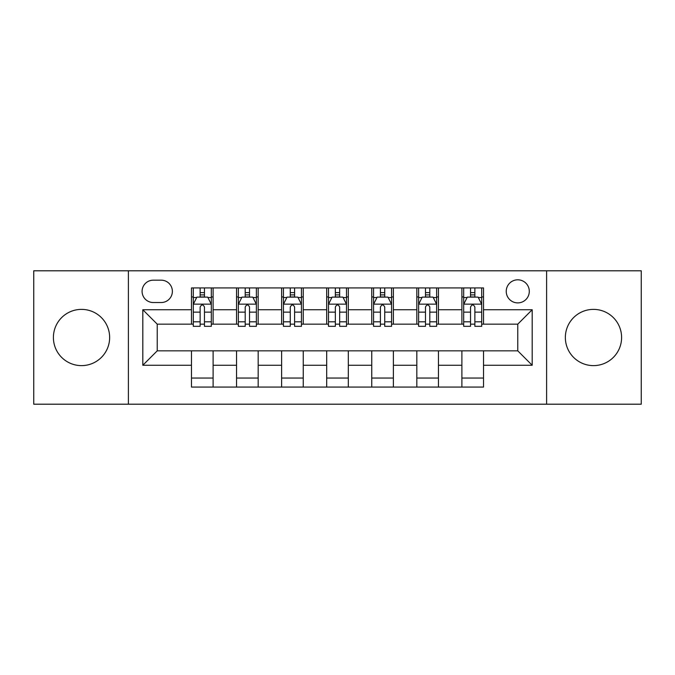 <?xml version="1.0" encoding="UTF-8"?>
<svg xmlns="http://www.w3.org/2000/svg" width="675" height="675" viewBox="0 0 675 675"><rect width="100%" height="100%" fill="white"/><g stroke="black" fill="none" stroke-linecap="round" stroke-linejoin="round"><path stroke-width="1.01" d="M593.477 309.378A28.122 28.122 0 0 0 565.355 337.5A28.122 28.122 0 0 0 593.477 365.622A28.122 28.122 0 0 0 621.599 337.5A28.122 28.122 0 0 0 593.477 309.378M81.523 309.378A28.122 28.122 0 0 0 53.401 337.5A28.122 28.122 0 0 0 81.523 365.622A28.122 28.122 0 0 0 109.645 337.5A28.122 28.122 0 0 0 81.523 309.378M517.767 279.813A11.534 11.534 0 0 0 506.233 291.355A11.534 11.534 0 0 0 517.767 302.889A11.534 11.534 0 0 0 529.301 291.355A11.534 11.534 0 0 0 517.767 279.813M546.607 404.198L641.25 404.198L641.25 270.802L546.607 270.802L546.607 404.198L128.393 404.198L128.393 270.802L33.75 270.802L33.75 404.198L128.393 404.198M153.267 302.527L161.198 302.527A11.18 11.18 0 0 0 172.378 291.355A11.18 11.18 0 0 0 161.198 280.176L153.267 280.176A11.18 11.18 0 0 0 142.088 291.355A11.18 11.18 0 0 0 153.267 302.527M546.607 270.802L128.393 270.802M191.481 365.259L142.813 365.259L142.813 309.741L191.481 309.741L191.481 324.16L157.233 324.16L157.233 350.84L191.481 350.84L191.481 387.07L483.519 387.07L483.519 350.84L517.767 350.84L517.767 324.16L483.519 324.16L483.519 309.741L532.187 309.741L532.187 365.259L483.519 365.259M483.519 309.741L483.519 287.93L191.481 287.93L191.481 309.741M461.886 287.93L461.886 324.16L463.683 324.16M470.534 324.16L474.862 324.16M481.714 324.16L483.519 324.16M461.886 324.16L436.649 324.16M416.821 287.93L416.821 324.16L418.618 324.16M425.469 324.16L429.798 324.16M416.821 324.16L391.576 324.16M371.748 287.93L371.748 324.16L373.553 324.16M380.405 324.16L384.733 324.16M371.748 324.16L346.511 324.16M326.683 287.93L326.683 324.16L328.489 324.16M335.34 324.16L339.66 324.16M326.683 324.16L301.447 324.16M281.618 287.93L281.618 324.16L283.424 324.16M290.267 324.16L294.595 324.16M281.618 324.16L256.382 324.16M236.554 287.93L236.554 324.16L238.351 324.16M245.202 324.16L249.531 324.16M236.554 324.16L211.317 324.16M191.481 324.16L193.286 324.16M200.137 324.16L204.466 324.16M191.481 350.84L213.114 350.84L213.114 387.07M483.519 350.84L213.114 350.84M213.114 287.93L213.114 324.16M191.481 296.941L193.286 296.941M200.137 296.941L204.466 296.941M211.317 296.941L213.114 296.941M191.481 378.059L213.114 378.059M236.554 350.84L236.554 387.07M258.179 287.93L258.179 324.16M236.554 296.941L238.351 296.941M245.202 296.941L249.531 296.941M256.382 296.941L258.179 296.941M258.179 350.84L258.179 387.07M236.554 378.059L258.179 378.059M281.618 350.84L281.618 387.07M303.252 350.84L303.252 387.07M281.618 378.059L303.252 378.059M303.252 287.93L303.252 324.16M281.618 296.941L283.424 296.941M290.267 296.941L294.595 296.941M301.447 296.941L303.252 296.941M326.683 350.84L326.683 387.07M348.317 350.84L348.317 387.07M326.683 378.059L348.317 378.059M348.317 287.93L348.317 324.16M326.683 296.941L328.489 296.941M335.34 296.941L339.66 296.941M346.511 296.941L348.317 296.941M371.748 350.84L371.748 387.07M393.382 350.84L393.382 387.07M371.748 378.059L393.382 378.059M393.382 287.93L393.382 324.16M371.748 296.941L373.553 296.941M380.405 296.941L384.733 296.941M391.576 296.941L393.382 296.941M416.821 350.84L416.821 387.07M438.446 350.84L438.446 387.07M416.821 378.059L438.446 378.059M438.446 287.93L438.446 324.16M416.821 296.941L418.618 296.941M425.469 296.941L429.798 296.941M436.649 296.941L438.446 296.941M461.886 350.84L461.886 387.07M461.886 378.059L483.519 378.059M461.886 296.941L463.683 296.941M470.534 296.941L474.862 296.941M481.714 296.941L483.519 296.941M157.233 324.16L142.813 309.741M157.233 350.84L142.813 365.259M532.187 309.741L517.767 324.16M532.187 365.259L517.767 350.84M204.466 292.613L200.137 292.613M211.317 321.806L204.466 321.806L204.466 326.32L211.317 326.32L211.317 304.332L207.706 297.118L196.889 297.118L193.286 304.332L193.286 326.32L200.137 326.32L200.137 321.806L193.286 321.806M193.286 304.332L193.286 287.93M211.317 304.332L211.317 287.93M200.137 297.118L200.137 287.93M204.466 287.93L204.466 297.118M204.466 321.806L204.466 307.032C203.023 304.256 201.58 304.256 200.137 307.032L200.137 321.806M249.531 292.613L245.202 292.613M256.382 321.806L249.531 321.806L249.531 326.32L256.382 326.32L256.382 304.332L252.771 297.118L241.962 297.118L238.351 304.332L238.351 326.32L245.202 326.32L245.202 321.806L238.351 321.806M238.351 304.332L238.351 287.93M256.382 304.332L256.382 287.93M245.202 297.118L245.202 287.93M249.531 287.93L249.531 297.118M249.531 321.806L249.531 307.032C248.088 304.256 246.645 304.256 245.202 307.032L245.202 321.806M294.595 292.613L290.267 292.613M301.447 321.806L294.595 321.806L294.595 326.32L301.447 326.32L301.447 304.332L297.844 297.118L287.027 297.118L283.424 304.332L283.424 326.32L290.267 326.32L290.267 321.806L283.424 321.806M283.424 304.332L283.424 287.93M301.447 304.332L301.447 287.93M290.267 297.118L290.267 287.93M294.595 287.93L294.595 297.118M294.595 321.806L294.595 307.032C293.152 304.256 291.718 304.256 290.267 307.032L290.267 321.806M339.66 292.613L335.34 292.613M346.511 321.806L339.66 321.806L339.66 326.32L346.511 326.32L346.511 304.332L342.908 297.118L332.092 297.118L328.489 304.332L328.489 326.32L335.34 326.32L335.34 321.806L328.489 321.806M328.489 304.332L328.489 287.93M346.511 304.332L346.511 287.93M335.34 297.118L335.34 287.93M339.66 287.93L339.66 297.118M339.66 321.806L339.66 307.032C338.226 304.256 336.783 304.256 335.34 307.032L335.34 321.806M384.733 292.613L380.405 292.613M391.576 321.806L384.733 321.806L384.733 326.32L391.576 326.32L391.576 304.332L387.973 297.118L377.156 297.118L373.553 304.332L373.553 326.32L380.405 326.32L380.405 321.806L373.553 321.806M373.553 304.332L373.553 287.93M391.576 304.332L391.576 287.93M380.405 297.118L380.405 287.93M384.733 287.93L384.733 297.118M384.733 321.806L384.733 307.032C383.29 304.256 381.848 304.256 380.405 307.032L380.405 321.806M429.798 292.613L425.469 292.613M436.649 321.806L429.798 321.806L429.798 326.32L436.649 326.32L436.649 304.332L433.038 297.118L422.229 297.118L418.618 304.332L418.618 326.32L425.469 326.32L425.469 321.806L418.618 321.806M418.618 304.332L418.618 287.93M436.649 304.332L436.649 287.93M425.469 297.118L425.469 287.93M429.798 287.93L429.798 297.118M429.798 321.806L429.798 307.032C428.355 304.256 426.912 304.256 425.469 307.032L425.469 321.806M474.862 292.613L470.534 292.613M481.714 321.806L474.862 321.806L474.862 326.32L481.714 326.32L481.714 304.332L478.111 297.118L467.294 297.118L463.683 304.332L463.683 326.32L470.534 326.32L470.534 321.806L463.683 321.806M463.683 304.332L463.683 287.93M481.714 304.332L481.714 287.93M470.534 297.118L470.534 287.93M474.862 287.93L474.862 297.118M474.862 321.806L474.862 307.032C473.42 304.256 471.985 304.256 470.534 307.032L470.534 321.806M236.554 365.259L213.114 365.259M236.554 309.741L213.114 309.741M281.618 309.741L258.179 309.741M281.618 365.259L258.179 365.259M326.683 309.741L303.252 309.741M326.683 365.259L303.252 365.259M371.748 309.741L348.317 309.741M371.748 365.259L348.317 365.259M416.821 309.741L393.382 309.741M416.821 365.259L393.382 365.259M461.886 309.741L438.446 309.741M461.886 365.259L438.446 365.259M211.224 304.147L193.379 304.147M193.286 297.557L196.678 297.557M207.925 297.557L211.317 297.557M200.137 312.137L193.286 312.137M211.317 312.137L204.466 312.137M204.466 294.907L200.137 294.907M256.289 304.147L238.444 304.147M238.351 297.557L241.743 297.557M252.99 297.557L256.382 297.557M245.202 312.137L238.351 312.137M256.382 312.137L249.531 312.137M249.531 294.907L245.202 294.907M301.354 304.147L283.508 304.147M283.424 297.557L286.808 297.557M298.055 297.557L301.447 297.557M290.267 312.137L283.424 312.137M301.447 312.137L294.595 312.137M294.595 294.907L290.267 294.907M346.427 304.147L328.573 304.147M328.489 297.557L331.872 297.557M343.128 297.557L346.511 297.557M335.34 312.137L328.489 312.137M346.511 312.137L339.66 312.137M339.66 294.907L335.34 294.907M391.492 304.147L373.646 304.147M373.553 297.557L376.945 297.557M388.192 297.557L391.576 297.557M380.405 312.137L373.553 312.137M391.576 312.137L384.733 312.137M384.733 294.907L380.405 294.907M436.556 304.147L418.711 304.147M418.618 297.557L422.01 297.557M433.257 297.557L436.649 297.557M425.469 312.137L418.618 312.137M436.649 312.137L429.798 312.137M429.798 294.907L425.469 294.907M481.621 304.147L463.776 304.147M463.683 297.557L467.075 297.557M478.322 297.557L481.714 297.557M470.534 312.137L463.683 312.137M481.714 312.137L474.862 312.137M474.862 294.907L470.534 294.907"/></g></svg>
